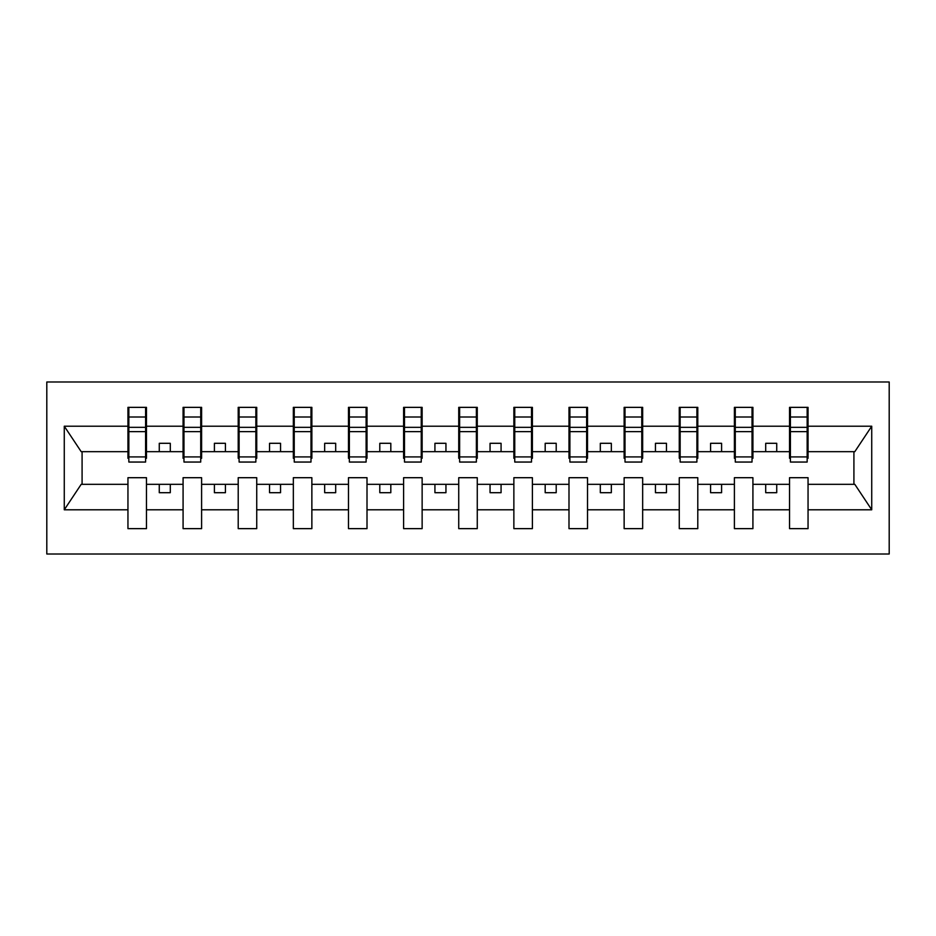 <?xml version="1.0" encoding="UTF-8"?>
<svg xmlns="http://www.w3.org/2000/svg" width="936" height="936" viewBox="0 0 936 936"><rect width="100%" height="100%" fill="white"/><g stroke="black" fill="none" stroke-linecap="round" stroke-linejoin="round"><path stroke-width="1.4" d="M46.8 554.007L889.2 554.007L889.2 381.993L46.8 381.993L46.8 554.007M807.16 458.301L808.049 458.301L808.049 451.678L854.802 451.678L871.732 426.208L871.732 509.792L808.049 509.792L808.049 477.699L789.528 477.699L789.528 484.321L752.918 484.321L752.918 477.699L734.397 477.699L734.397 484.321L697.788 484.321L697.788 477.699L679.267 477.699L679.267 484.321L642.658 484.321L642.658 477.699L624.137 477.699L624.137 484.321L587.527 484.321L587.527 477.699L568.994 477.699L568.994 484.321L532.397 484.321L532.397 477.699L513.864 477.699L513.864 484.321L477.266 484.321L477.266 477.699L458.734 477.699L458.734 484.321L422.136 484.321L422.136 477.699L403.603 477.699L403.603 484.321L367.006 484.321L367.006 477.699L348.473 477.699L348.473 484.321L311.863 484.321L311.863 477.699L293.342 477.699L293.342 484.321L256.733 484.321L256.733 477.699L238.212 477.699L238.212 484.321L201.603 484.321L201.603 477.699L183.082 477.699L183.082 484.321L146.472 484.321L146.472 477.699L127.951 477.699L127.951 484.321L81.198 484.321L64.268 509.792L64.268 426.208L81.198 451.678L127.951 451.678L127.951 426.208L64.268 426.208M808.049 509.792L808.049 528.641L789.528 528.641L789.528 484.321M789.528 509.792L752.918 509.792L752.918 528.641L734.397 528.641L734.397 484.321M752.918 509.792L752.918 484.321M734.397 509.792L697.788 509.792L697.788 528.641L679.267 528.641L679.267 484.321M697.788 509.792L697.788 484.321M679.267 509.792L642.658 509.792L642.658 528.641L624.137 528.641L624.137 484.321M642.658 509.792L642.658 484.321M624.137 509.792L587.527 509.792L587.527 528.641L568.994 528.641L568.994 484.321M587.527 509.792L587.527 484.321M568.994 509.792L532.397 509.792L532.397 528.641L513.864 528.641L513.864 484.321M532.397 509.792L532.397 484.321M513.864 509.792L477.266 509.792L477.266 528.641L458.734 528.641L458.734 484.321M477.266 509.792L477.266 484.321M458.734 509.792L422.136 509.792L422.136 528.641L403.603 528.641L403.603 484.321M422.136 509.792L422.136 484.321M403.603 509.792L367.006 509.792L367.006 528.641L348.473 528.641L348.473 484.321M367.006 509.792L367.006 484.321M348.473 509.792L311.863 509.792L311.863 528.641L293.342 528.641L293.342 484.321M311.863 509.792L311.863 484.321M293.342 509.792L256.733 509.792L256.733 528.641L238.212 528.641L238.212 484.321M256.733 509.792L256.733 484.321M238.212 509.792L201.603 509.792L201.603 528.641L183.082 528.641L183.082 484.321M201.603 509.792L201.603 484.321M790.405 456.908L807.16 456.908L807.16 462.045L790.405 462.045L790.405 407.359L789.528 407.359L789.528 426.208L752.918 426.208L752.918 458.301L752.029 458.301M790.405 458.301L789.528 458.301L789.528 426.208M735.275 456.908L752.029 456.908L752.029 462.045L735.275 462.045L735.275 407.359L734.397 407.359L734.397 426.208L697.788 426.208L697.788 458.301L696.899 458.301M735.275 458.301L734.397 458.301L734.397 426.208M680.144 456.908L696.899 456.908L696.899 462.045L680.144 462.045L680.144 407.359L679.267 407.359L679.267 426.208L642.658 426.208L642.658 458.301L641.768 458.301M680.144 458.301L679.267 458.301L679.267 426.208M625.014 456.908L641.768 456.908L641.768 462.045L625.014 462.045L625.014 407.359L624.137 407.359L624.137 426.208L587.527 426.208L587.527 458.301L586.638 458.301M625.014 458.301L624.137 458.301L624.137 426.208M569.884 456.908L586.638 456.908L586.638 462.045L569.884 462.045L569.884 407.359L568.994 407.359L568.994 426.208L532.397 426.208L532.397 458.301L531.508 458.301M569.884 458.301L568.994 458.301L568.994 426.208M514.753 456.908L531.508 456.908L531.508 462.045L514.753 462.045L514.753 407.359L513.864 407.359L513.864 426.208L477.266 426.208L477.266 458.301L476.377 458.301M514.753 458.301L513.864 458.301L513.864 426.208M459.623 456.908L476.377 456.908L476.377 462.045L459.623 462.045L459.623 407.359L458.734 407.359L458.734 426.208L422.136 426.208L422.136 458.301L421.247 458.301M459.623 458.301L458.734 458.301L458.734 426.208M404.492 456.908L421.247 456.908L421.247 462.045L404.492 462.045L404.492 407.359L403.603 407.359L403.603 426.208L367.006 426.208L367.006 458.301L366.116 458.301M404.492 458.301L403.603 458.301L403.603 426.208M349.362 456.908L366.116 456.908L366.116 462.045L349.362 462.045L349.362 407.359L348.473 407.359L348.473 426.208L311.863 426.208L311.863 458.301L310.986 458.301M349.362 458.301L348.473 458.301L348.473 426.208M294.232 456.908L310.986 456.908L310.986 462.045L294.232 462.045L294.232 407.359L293.342 407.359L293.342 426.208L256.733 426.208L256.733 458.301L255.856 458.301M294.232 458.301L293.342 458.301L293.342 426.208M239.101 456.908L255.856 456.908L255.856 462.045L239.101 462.045L239.101 407.359L238.212 407.359L238.212 426.208L201.603 426.208L201.603 458.301L200.725 458.301M239.101 458.301L238.212 458.301L238.212 426.208M183.971 456.908L200.725 456.908L200.725 462.045L183.971 462.045L183.971 407.359L183.082 407.359L183.082 426.208L146.472 426.208L146.472 407.359L145.595 407.359L145.595 462.045L128.84 462.045L128.84 431.625L145.595 431.625M183.971 458.301L183.082 458.301L183.082 426.208M183.082 509.792L146.472 509.792L146.472 528.641L127.951 528.641L127.951 484.321M146.472 509.792L146.472 484.321M128.84 431.625L128.84 407.359L127.951 407.359L127.951 426.208M127.951 451.678L127.951 458.301L128.84 458.301M808.049 451.678L808.049 407.359L807.16 407.359L807.16 456.908M734.397 407.359L752.918 407.359L752.918 426.208M679.267 407.359L697.788 407.359L697.788 426.208M624.137 407.359L642.658 407.359L642.658 426.208M568.994 407.359L587.527 407.359L587.527 426.208M513.864 407.359L532.397 407.359L532.397 426.208M458.734 407.359L477.266 407.359L477.266 426.208M403.603 407.359L422.136 407.359L422.136 426.208M348.473 407.359L367.006 407.359L367.006 426.208M293.342 407.359L311.863 407.359L311.863 426.208M238.212 407.359L256.733 407.359L256.733 426.208M183.082 407.359L201.603 407.359L201.603 426.208M871.732 426.208L808.049 426.208M127.951 509.792L64.268 509.792M127.951 407.359L146.472 407.359M789.528 407.359L808.049 407.359M789.528 451.678L776.728 451.678L776.728 443.301L765.707 443.301L765.707 451.678L776.728 451.678M765.707 451.678L752.918 451.678M765.707 484.321L765.707 492.699L776.728 492.699L776.728 484.321M734.397 451.678L721.597 451.678L721.597 443.301L710.576 443.301L710.576 451.678L721.597 451.678M710.576 451.678L697.788 451.678M710.576 484.321L710.576 492.699L721.597 492.699L721.597 484.321M679.267 451.678L666.467 451.678L666.467 443.301L655.446 443.301L655.446 451.678L666.467 451.678M655.446 451.678L642.658 451.678M655.446 484.321L655.446 492.699L666.467 492.699L666.467 484.321M624.137 451.678L611.337 451.678L611.337 443.301L600.315 443.301L600.315 451.678L611.337 451.678M600.315 451.678L587.527 451.678M600.315 484.321L600.315 492.699L611.337 492.699L611.337 484.321M568.994 451.678L556.206 451.678L556.206 443.301L545.185 443.301L545.185 451.678L556.206 451.678M545.185 451.678L532.397 451.678M545.185 484.321L545.185 492.699L556.206 492.699L556.206 484.321M513.864 451.678L501.076 451.678L501.076 443.301L490.055 443.301L490.055 451.678L501.076 451.678M490.055 451.678L477.266 451.678M490.055 484.321L490.055 492.699L501.076 492.699L501.076 484.321M458.734 451.678L445.945 451.678L445.945 443.301L434.924 443.301L434.924 451.678L445.945 451.678M434.924 451.678L422.136 451.678M434.924 484.321L434.924 492.699L445.945 492.699L445.945 484.321M403.603 451.678L390.815 451.678L390.815 443.301L379.794 443.301L379.794 451.678L390.815 451.678M379.794 451.678L367.006 451.678M379.794 484.321L379.794 492.699L390.815 492.699L390.815 484.321M348.473 451.678L335.685 451.678L335.685 443.301L324.663 443.301L324.663 451.678L335.685 451.678M324.663 451.678L311.863 451.678M324.663 484.321L324.663 492.699L335.685 492.699L335.685 484.321M293.342 451.678L280.554 451.678L280.554 443.301L269.533 443.301L269.533 451.678L280.554 451.678M269.533 451.678L256.733 451.678M269.533 484.321L269.533 492.699L280.554 492.699L280.554 484.321M238.212 451.678L225.424 451.678L225.424 443.301L214.402 443.301L214.402 451.678L225.424 451.678M214.402 451.678L201.603 451.678M214.402 484.321L214.402 492.699L225.424 492.699L225.424 484.321M183.082 451.678L170.293 451.678L170.293 443.301L159.272 443.301L159.272 451.678L170.293 451.678M159.272 451.678L146.472 451.678L146.472 426.208M159.272 484.321L159.272 492.699L170.293 492.699L170.293 484.321M146.472 451.678L146.472 458.301L145.595 458.301M871.732 509.792L854.802 484.321L808.049 484.321M82.087 451.678L82.087 484.321M853.913 484.321L853.913 451.678M145.595 418.38L146.472 418.38M127.951 418.38L128.84 418.38M128.84 427.331L145.595 427.331M201.603 407.359L200.725 407.359L200.725 456.908M200.725 418.38L201.603 418.38M183.082 418.38L183.971 418.38M183.971 431.625L200.725 431.625M183.971 427.331L200.725 427.331M256.733 407.359L255.856 407.359L255.856 456.908M255.856 418.38L256.733 418.38M238.212 418.38L239.101 418.38M239.101 431.625L255.856 431.625M239.101 427.331L255.856 427.331M311.863 407.359L310.986 407.359L310.986 456.908M310.986 418.38L311.863 418.38M293.342 418.38L294.232 418.38M294.232 431.625L310.986 431.625M294.232 427.331L310.986 427.331M367.006 407.359L366.116 407.359L366.116 456.908M366.116 418.38L367.006 418.38M348.473 418.38L349.362 418.38M349.362 431.625L366.116 431.625M349.362 427.331L366.116 427.331M422.136 407.359L421.247 407.359L421.247 456.908M421.247 418.38L422.136 418.38M403.603 418.38L404.492 418.38M404.492 431.625L421.247 431.625M404.492 427.331L421.247 427.331M477.266 407.359L476.377 407.359L476.377 456.908M476.377 418.38L477.266 418.38M458.734 418.38L459.623 418.38M459.623 431.625L476.377 431.625M459.623 427.331L476.377 427.331M532.397 407.359L531.508 407.359L531.508 456.908M531.508 418.38L532.397 418.38M513.864 418.38L514.753 418.38M514.753 431.625L531.508 431.625M514.753 427.331L531.508 427.331M587.527 407.359L586.638 407.359L586.638 456.908M586.638 418.38L587.527 418.38M568.994 418.38L569.884 418.38M569.884 431.625L586.638 431.625M569.884 427.331L586.638 427.331M642.658 407.359L641.768 407.359L641.768 456.908M641.768 418.38L642.658 418.38M624.137 418.38L625.014 418.38M625.014 431.625L641.768 431.625M625.014 427.331L641.768 427.331M697.788 407.359L696.899 407.359L696.899 456.908M696.899 418.38L697.788 418.38M679.267 418.38L680.144 418.38M680.144 431.625L696.899 431.625M680.144 427.331L696.899 427.331M752.918 407.359L752.029 407.359L752.029 456.908M752.029 418.38L752.918 418.38M734.397 418.38L735.275 418.38M735.275 431.625L752.029 431.625M735.275 427.331L752.029 427.331M807.16 418.38L808.049 418.38M789.528 418.38L790.405 418.38M790.405 431.625L807.16 431.625M790.405 427.331L807.16 427.331M128.84 456.908L145.595 456.908M128.84 417.011L145.595 417.011M183.971 417.011L200.725 417.011M239.101 417.011L255.856 417.011M294.232 417.011L310.986 417.011M349.362 417.011L366.116 417.011M404.492 417.011L421.247 417.011M459.623 417.011L476.377 417.011M514.753 417.011L531.508 417.011M569.884 417.011L586.638 417.011M625.014 417.011L641.768 417.011M680.144 417.011L696.899 417.011M735.275 417.011L752.029 417.011M790.405 417.011L807.16 417.011"/></g></svg>
